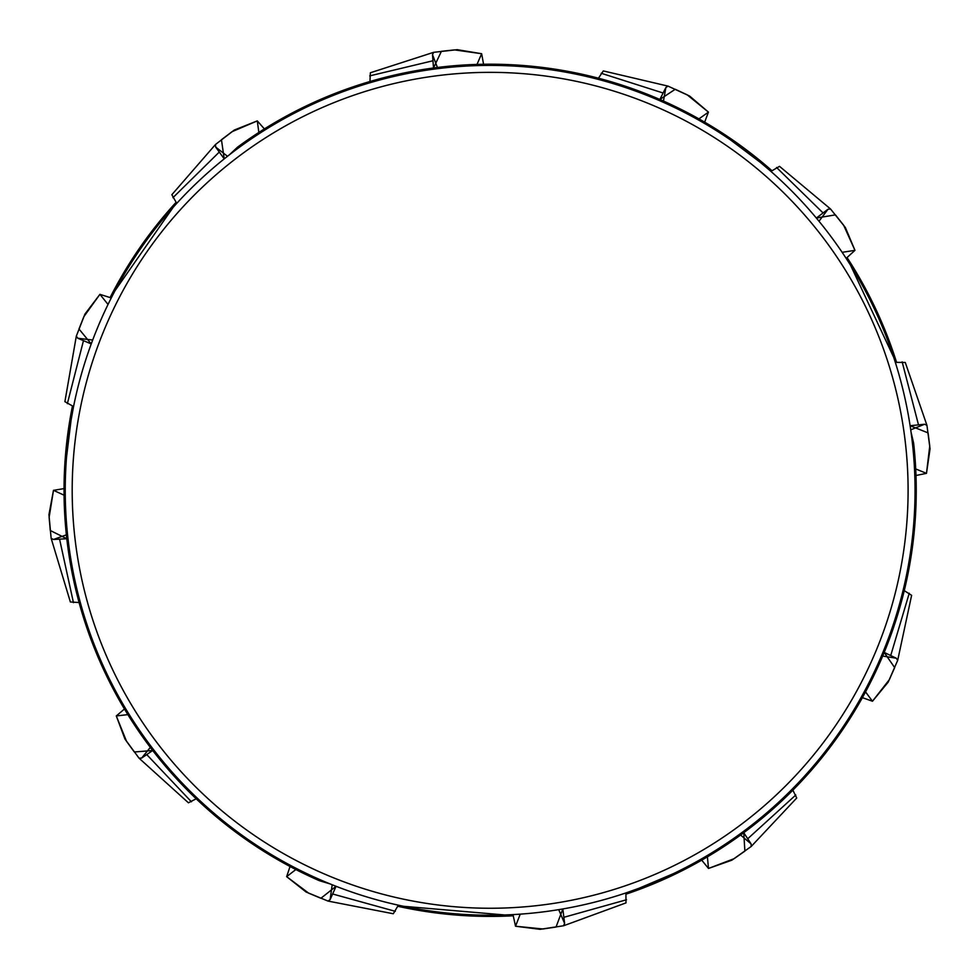 <?xml version="1.0" encoding="UTF-8"?>
<svg xmlns="http://www.w3.org/2000/svg" width="979" height="979" viewBox="0 0 979 979"><rect width="100%" height="100%" fill="white"/><g stroke="black" fill="none" stroke-linecap="round" stroke-linejoin="round"><path stroke-width="1.47" d="M680.601 870.184L680.589 870.135A424.91 424.91 0 0 0 911.057 432.192L913.615 443.071A426.098 426.098 0 0 1 626.058 894.145M760.561 162.551L730.481 139.887M759.68 161.829L769.935 170.517M71.088 419.979L66.499 457.377M70.904 421.105L73.303 407.888M563.549 925.767L564.614 923.393L562.827 908.953L556.023 927.04L542.904 928.985L515.529 926.232L512.996 914.594L515.529 926.232L540.102 929.328L563.549 925.767L625.997 902.883L625.911 892.934A424.91 424.91 0 0 0 638.761 888.369L673.442 873.647M639.838 887.965L627.184 892.505M847.08 257.599A426.098 426.098 0 0 1 896.531 362.23M110.137 297.53A426.098 426.098 0 0 1 176.024 202.396M847.006 257.661L896.03 362.279M110.223 297.567L176.318 202.8M229.343 154.841L237.505 147.18A426.098 426.098 0 0 1 771.905 170.676M330.009 883.89L319.301 880.659A426.098 426.098 0 0 1 72.446 406.101M915.047 490.308A424.91 424.91 0 0 1 277.681 858.289A424.91 424.91 0 0 1 277.681 122.326A424.91 424.91 0 0 1 915.047 490.308A424.91 424.91 0 0 1 277.681 858.289A424.91 424.91 0 0 1 277.681 122.326A424.91 424.91 0 0 1 915.047 490.308M513.192 915.781A426.098 426.098 0 0 1 397.853 906.285M513.18 915.695L398.061 905.832M51.141 538.291L53.453 539.49L66.805 538.731L50.284 530.508L49.121 517.365L53.478 490.332L64.039 488.607L53.478 490.332L48.95 514.673L51.141 538.291L70.366 601.975L79.091 602.538M139.079 758.211L141.674 758.052L152.712 750.501L134.319 751.994L126.536 741.336L116.293 715.943L124.443 709.004L116.293 715.943L124.994 739.121L139.079 758.211L188.433 802.804L196.192 798.778M328.002 901.072L330.131 899.591L336.066 886.301L320.892 898.269L308.654 893.154L286.651 876.658L290.041 866.501L286.651 876.658L306.072 892.004L328.002 901.072L393.289 913.75L398.343 905.183M668.07 86.128L665.879 87.523L659.858 99.466L675.241 89.273L687.209 94.841L708.441 112.12L704.66 122.142L708.441 112.12L689.62 96.04L668.07 86.128L603.321 70.929L598.463 78.21M433.648 52.328L432.498 54.653L433.513 67.979L441.419 51.312L454.537 49.892L481.644 53.723L483.577 64.259L481.644 53.723L457.217 49.672L433.648 52.328L370.356 72.764L369.964 81.502M215.478 144.5L215.686 147.083L224.228 158.879L221.45 139.74L231.999 131.712L257.293 120.894L264.391 128.922L257.293 120.894L234.287 130.048L215.478 144.5L171.851 194.711L176.734 203.375M76.313 336.152L77.831 338.257L91.231 343.935L78.969 328.993L83.851 316.658L99.919 294.336L111.263 297.946L99.919 294.336L84.953 314.051L76.313 336.152L64.895 401.671L73.56 406.566M751.199 846.48L751.089 843.886L743.746 832.701L744.884 851.118L734.079 858.693L708.502 868.446L701.723 860.162L708.502 868.446L731.839 860.198L751.199 846.48L796.735 798.007L792.868 790.163M897.682 660.372L896.25 658.206L884.184 652.418L894.671 667.605L889.336 679.671L872.473 701.233L862.389 697.648L872.473 701.245L888.198 682.118L897.682 660.372L911.62 595.342L904.253 590.631M926.942 425.339L924.592 424.237L910.115 425.73L928.08 432.889L929.756 446.045L926.477 473.359L915.977 475.488L926.477 473.359L930.05 448.859L926.942 425.339L905.269 362.463L895.32 362.352M830.547 208.992L827.977 209.261L816.351 218.023L835.43 214.878L843.665 225.268L854.961 250.343L846.162 258.358L854.961 250.343L845.366 227.52L830.547 208.992L779.517 166.344L770.938 171.398M908.096 490.308A417.96 417.96 0 0 0 281.157 128.347A417.96 417.96 0 0 0 281.157 852.256A417.96 417.96 0 0 0 908.096 490.308M64.063 495.178L53.478 490.332M66.376 534.828L53.453 539.49M59.658 539.539L73.449 602.648M127.87 714.621L116.293 715.943M150.325 747.381L141.674 758.052M147.009 754.87L191.419 801.789M295.866 869.536L286.651 876.658M332.187 884.759L330.131 899.591M333.056 894.108L395.32 911.327M520.228 914.141L515.529 926.232M558.715 909.638L564.614 923.393M564.296 917.188L626.499 899.762M698.945 118.875L708.441 112.12M663.456 101.045L665.879 87.523M662.734 92.883L601.192 73.266M477.006 64.406L481.644 53.723M437.417 67.478L432.498 54.653M432.571 60.857L369.744 75.872M258.848 132.446L257.293 120.894M227.495 156.285L215.686 147.083M218.966 152.369L172.928 197.685M108.033 304.445L99.919 294.336M92.687 340.031L77.831 338.257M83.362 341.084L67.355 403.666M707.401 856.858L708.502 868.446M740.577 835.038L751.089 843.886M748.017 838.489L795.78 794.997M865.534 691.884L872.473 701.245M882.679 656.052L896.25 658.206M890.829 655.171L909.246 593.25M915.695 468.929L926.477 473.359M910.727 429.854L924.592 424.237M918.388 424.433L902.161 361.9M842.148 252.325L854.961 250.343M819.007 221.242L827.977 209.261M822.752 212.639L776.567 167.482"/></g></svg>
